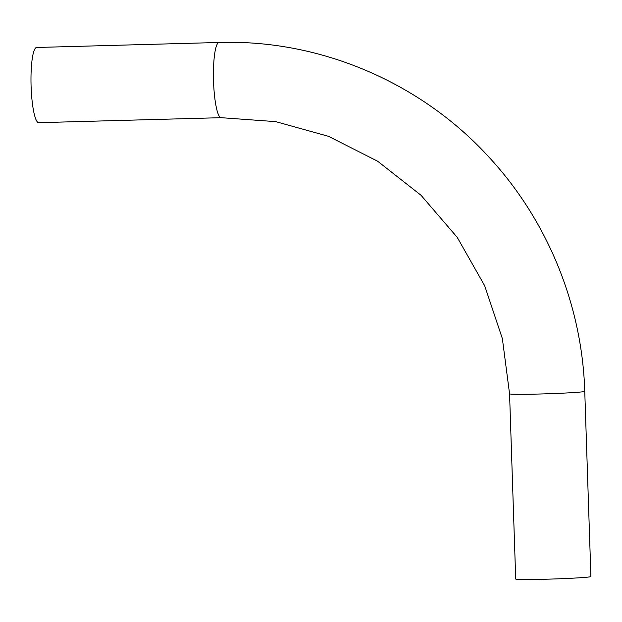 <?xml version="1.0" encoding="UTF-8"?>
<svg xmlns="http://www.w3.org/2000/svg" width="622" height="622" viewBox="0 0 622 622"><rect width="100%" height="100%" fill="white"/><g stroke="black" fill="none" stroke-linecap="round" stroke-linejoin="round"><path stroke-width="0.93" d="M509.566 393.827L515.708 579.035A37.615 1.213 -1.9 0 0 546.73 579.199A37.615 1.213 -1.9 0 0 590.9 576.54L584.758 391.331A37.615 1.213 -1.9 0 1 584.175 391.565A37.615 1.213 -1.9 0 1 540.588 393.99A37.615 1.213 -1.9 0 1 509.566 393.827L502.358 338.578L484.678 285.731L457.224 237.355L421.063 195.3L377.593 161.191L328.502 136.319L275.678 121.632L221.152 117.682A37.615 6.617 -91.6 0 1 213.548 81.498A37.615 6.617 -91.6 0 1 218.874 42.506A37.615 6.617 -91.6 0 1 219.092 42.475C320.408 39.17 422.175 82.874 490.595 158.913C548.106 221.79 582.176 305.907 584.758 391.331M221.152 117.682L38.704 122.682A37.615 6.617 -91.6 0 1 31.1 86.497A37.615 6.617 -91.6 0 1 36.644 47.474L219.092 42.475"/></g></svg>
